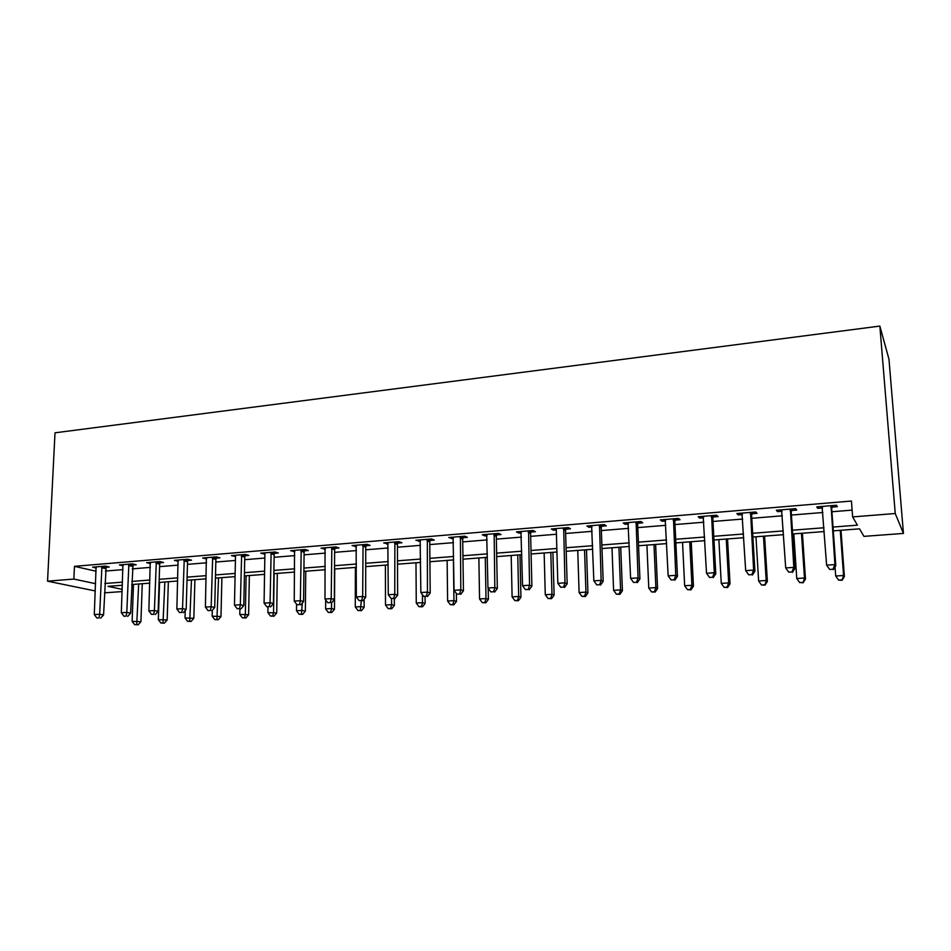 <?xml version="1.0" encoding="UTF-8"?>
<svg xmlns="http://www.w3.org/2000/svg" width="951" height="951" viewBox="0 0 951 951"><rect width="100%" height="100%" fill="white"/><g stroke="black" fill="none" stroke-linecap="round" stroke-linejoin="round"><path stroke-width="1.43" d="M122.144 591.581L104.491 592.842M833.29 530.848L859.561 528.839L863.936 536.364L903.45 533.428L888.971 359.216L879.853 326.086L55.003 432.812L47.55 581.168L73.869 579.064L95.611 583.7M833.017 527.056L857.422 525.166L852.631 516.916L851.43 501.034L74.463 566.332L96.146 571.254M105.383 571.064L122.988 569.625M132.26 568.864L150.341 567.39M159.613 566.63L178.182 565.12M187.466 564.359L206.533 562.802M215.829 562.041L235.408 560.448M244.704 559.687L264.818 558.047M274.114 557.286L294.786 555.598M304.082 554.837L325.325 553.102M334.609 552.353L356.435 550.57M365.731 549.809L388.163 547.978M397.447 547.217L420.497 545.339M429.769 544.578L453.472 542.652M462.745 541.892L487.102 539.906M496.363 539.146L521.41 537.101M530.658 536.352L556.418 534.248M565.643 533.487L592.14 531.324M601.353 530.575L628.611 528.352M637.788 527.603L665.831 525.309M674.996 524.56L703.847 522.206M712.988 521.469L742.683 519.044M751.777 518.295L782.352 515.799M791.41 515.062L822.888 512.494M831.911 511.757L852.12 510.105M831.982 507.133L837.32 506.693L836.428 505.243L816.731 506.883L817.729 508.321L822.567 507.917M791.517 510.485L796.736 510.057L795.63 508.642L776.361 510.247L777.561 511.65L782.055 511.269M751.896 513.766L757.008 513.35L755.712 511.959L736.859 513.528L738.238 514.907L742.422 514.55M713.119 516.987L718.124 516.571L716.638 515.216L698.177 516.75L699.746 518.093L703.621 517.772M675.151 520.126L680.048 519.721L678.384 518.402L660.315 519.9L662.062 521.219L665.629 520.922M637.966 523.205L642.769 522.812L640.926 521.517L623.226 522.991L625.14 524.274L628.433 524.001M601.543 526.224L606.251 525.844L604.242 524.572L586.898 526.022L588.978 527.27L591.997 527.02M565.857 529.184L570.469 528.804L568.306 527.567L551.318 528.982L553.553 530.206L556.299 529.98L555.907 528.601M530.896 532.085L535.401 531.704L533.095 530.492L516.441 531.882L518.818 533.083L521.314 532.869M496.612 534.926L501.034 534.557L498.586 533.368L482.264 534.724L484.784 535.9L487.031 535.71M463.006 537.707L467.345 537.351L464.754 536.186L448.753 537.517L453.413 538.504M430.054 540.441L434.31 540.085L431.588 538.944L415.896 540.251L420.461 541.226M397.744 543.116L401.916 542.771L399.063 541.654L383.669 542.938L388.151 543.913M366.04 545.743L370.129 545.399L367.157 544.317L352.06 545.565L356.447 546.54M334.942 548.311L338.96 547.978L335.869 546.92L321.058 548.156L325.349 549.107M304.427 550.843L308.362 550.522L305.164 549.476L290.626 550.688L294.834 551.639M274.47 553.327L278.334 553.006L275.029 551.984L260.764 553.173L264.889 554.124L264.616 552.852M245.073 555.764L248.865 555.443L245.453 554.445L231.45 555.61L235.491 556.561L235.23 555.301M216.198 558.154L219.931 557.845L216.412 556.858L202.67 558.011L206.629 558.95M187.858 560.508L191.52 560.198L187.906 559.236L174.413 560.365L178.301 561.292M160.018 562.814L163.608 562.516L159.911 561.565L146.656 562.671L150.472 563.598M132.665 565.072L136.207 564.787L132.415 563.86L119.398 564.942L123.131 565.833M105.811 567.295L109.27 567.01L105.406 566.107L92.616 567.165L96.277 568.02M74.463 566.332L73.869 579.064M852.631 516.916L895.248 513.516L879.853 326.086M47.55 581.168L95.302 590.963M122.382 585.245L108.022 586.351L122.227 589.37M824.232 531.55L792.658 533.963M783.565 534.664L752.895 537.006M743.765 537.707L713.975 539.978M704.81 540.679L675.864 542.902M666.675 543.603L638.549 545.755M629.336 546.456L601.995 548.549M592.758 549.262L566.19 551.295M556.929 551.996L531.098 553.981M521.826 554.683L496.707 556.608M487.423 557.322L462.982 559.188M453.698 559.901L429.935 561.72M420.627 562.433L397.506 564.193M388.198 564.906L365.719 566.63M356.399 567.343L334.514 569.019M325.206 569.732L303.904 571.361M294.596 572.074L273.864 573.655M264.556 574.368L244.383 575.914M235.063 576.627L215.437 578.125M206.117 578.838L187.014 580.3M177.706 581.013L159.102 582.44M149.794 583.153L131.678 584.532M903.45 533.428L895.248 513.516M104.872 583.51L122.501 582.143M131.797 581.43L149.901 580.027M159.197 579.302L177.801 577.863M187.097 577.138L206.201 575.652M215.508 574.939L235.135 573.417M244.443 572.692L264.604 571.135M273.924 570.41L294.632 568.805M303.94 568.08L325.23 566.427M334.538 565.702L356.411 564.014M365.719 563.289L388.198 561.554M397.494 560.828L420.604 559.033M429.9 558.32L453.651 556.478M462.935 555.753L487.352 553.862M496.636 553.137L521.742 551.2M531.003 550.474L556.834 548.477M566.083 547.752L592.639 545.696M601.864 544.982L629.193 542.866M638.394 542.153L666.508 539.966M675.697 539.265L704.62 537.018M713.773 536.305L743.551 533.998M752.669 533.285L783.327 530.92M792.409 530.206L823.97 527.757M817.622 506.812L817.729 508.321M777.466 510.152L777.561 511.65M738.154 513.421L738.238 514.907M699.674 516.631L699.746 518.093M661.991 519.769L662.062 521.219M625.092 522.836L625.14 524.274M588.931 525.844L588.978 527.27M553.506 528.792L553.553 530.206M518.794 531.692L518.818 533.083M484.76 534.521L484.784 535.9M451.392 537.303L451.404 538.67M418.666 540.025L418.678 541.381M386.582 542.7L386.582 544.043M355.092 545.315L355.092 546.647M324.208 547.883L324.196 549.202M293.895 550.415L293.883 551.723M264.14 552.888L264.116 554.183M234.933 555.325L234.909 556.608M206.26 557.714L206.224 558.986M178.087 560.163L178.063 561.316M150.413 562.98L150.389 563.61M831.067 505.694L834.907 564.597L826.609 565.156L822.056 506.443M832.517 505.563L831.697 508.726L835.81 565.738L834.907 564.597L832.981 569.233L829.676 569.459L832.981 569.233M833.349 569.685L835.81 565.738M826.609 565.156L829.676 569.459M835.037 566.986L835.679 576.009L843.573 575.498L844.393 576.532L840.993 530.266M841.742 579.884L838.58 580.086L842.063 580.288L843.573 575.498L840.256 530.325M838.58 580.086L835.679 576.009M844.393 576.532L842.063 580.288M790.388 509.07L793.812 567.378L785.704 567.925L781.567 509.807M792.04 508.94L791.22 512.054L794.929 568.484L793.812 567.378L791.981 571.955L788.748 572.169L791.981 571.955M792.433 572.395L794.929 568.484M785.704 567.925L788.748 572.169M750.577 512.387L753.62 570.089L745.679 570.624L741.946 513.112M752.431 512.232L751.599 515.323L754.928 571.182L753.62 570.089L751.872 574.618L748.699 574.82L751.872 574.618M752.396 575.046L754.928 571.182M745.679 570.624L748.699 574.82M711.621 515.632L714.272 572.74L706.51 573.263L703.169 516.334M713.642 515.466L712.822 518.521L715.782 573.81L714.272 572.74L712.608 577.221L709.505 577.423L712.608 577.221M713.214 577.637L715.782 573.81M706.51 573.263L709.505 577.423M793.812 533.88L796.76 578.517L804.475 578.018L805.485 579.028L802.394 533.214M802.727 582.357L799.636 582.547L803.131 582.749L804.475 578.018L801.467 533.285M799.636 582.547L796.76 578.517M805.485 579.028L803.131 582.749M755.962 536.768L758.625 580.978L766.185 580.49L767.374 581.477L764.592 536.114M764.509 584.782L761.478 584.972L764.984 585.162L766.185 580.49L763.475 536.198M761.478 584.972L758.625 580.978M767.374 581.477L764.984 585.162M718.885 539.609L721.262 583.391L728.668 582.904L730.035 583.866L727.539 538.944M727.063 587.147L724.103 587.338L727.61 587.528L727.063 587.147L728.668 582.904L726.243 539.039M724.103 587.338L721.262 583.391M730.035 583.866L727.61 587.528M673.474 518.806L675.769 575.343L668.161 575.854L665.189 519.496M675.674 518.628L674.853 521.647L677.457 576.377L675.769 575.343L674.176 579.765L671.144 579.967L674.176 579.765M674.853 580.169L677.457 576.377M668.161 575.854L671.144 579.967M682.545 542.391L684.649 585.745L691.912 585.281L693.445 586.22L691.222 541.725M690.378 589.465L687.478 589.656L690.997 589.834L690.378 589.465L691.912 585.281L689.76 541.832M687.478 589.656L684.649 585.745M693.445 586.22L690.997 589.834M636.112 521.921L638.062 577.887L630.62 578.386L628.005 522.598M638.49 521.719L637.669 524.714L639.928 578.897L638.062 577.887L636.552 582.262L633.58 582.464L636.552 582.262M637.301 582.654L639.928 578.897M630.62 578.386L633.58 582.464M599.522 524.964L601.139 580.383L593.852 580.871L591.593 525.63M602.066 524.75L601.246 527.722L603.172 581.37L601.139 580.383L599.701 584.699L596.788 584.901L599.701 584.699M600.521 585.091L603.172 581.37M593.852 580.871L596.788 584.901M563.681 527.948L564.977 582.82L557.833 583.308L556.299 530.016M566.38 527.722L565.56 530.658L567.165 583.795L564.977 582.82L563.61 587.1L560.757 587.29L563.61 587.1M564.49 587.48L567.165 583.795M557.833 583.308L560.757 587.29M528.566 530.872L529.552 585.21L522.551 585.685L520.934 531.514M531.395 530.634L530.587 533.547L531.894 586.161L529.552 585.21L528.245 589.442L525.451 589.632L528.245 589.442M529.184 589.81L531.894 586.161M522.551 585.685L525.451 589.632M494.14 533.737L494.829 587.552L487.97 588.015L486.674 534.367M497.123 533.487L496.303 536.364L497.325 588.479L494.829 587.552L493.593 591.736L490.859 591.926L493.593 591.736M494.591 592.104L497.325 588.479M487.97 588.015L490.859 591.926M646.918 545.113L648.772 588.063L655.893 587.599L657.569 588.526L655.619 544.447M654.419 591.748L651.578 591.926L655.096 592.104L654.419 591.748L655.893 587.599L653.991 544.578M651.578 591.926L648.772 588.063M657.569 588.526L655.096 592.104M611.992 547.788L613.597 590.321L620.575 589.882L622.406 590.773L620.718 547.122M619.172 593.983L616.379 594.161L619.909 594.327L619.172 593.983L620.575 589.882L618.923 547.253M616.379 594.161L613.597 590.321M622.406 590.773L619.909 594.327M577.744 550.403L579.1 592.556L585.947 592.104L587.932 592.984L586.482 549.737M584.615 596.17L581.869 596.336L585.412 596.515L584.615 596.17L585.947 592.104L584.544 549.892M581.869 596.336L579.1 592.556M587.932 592.984L585.412 596.515M544.15 552.983L545.28 594.732L551.984 594.304L554.112 595.16L552.9 552.305M550.712 598.31L548.038 598.488L551.568 598.654L550.712 598.31L551.984 594.304L550.819 552.472M548.038 598.488L545.28 594.732M554.112 595.16L551.568 598.654M511.198 555.503L512.102 596.871L518.687 596.443L520.946 597.287L519.959 554.825M517.475 600.426L514.836 600.592L518.378 600.747L517.475 600.426L518.687 596.443L517.736 555.004M514.836 600.592L512.102 596.871M520.946 597.287L518.378 600.747M460.403 536.554L460.807 589.858L454.079 590.309L453.068 537.16M463.517 536.293L462.697 539.134L463.434 590.761L460.807 589.858L459.63 593.995L456.944 594.173L459.63 593.995M460.688 594.351L463.434 590.761M454.079 590.309L456.944 594.173M478.864 557.975L479.554 598.964L486.009 598.548L488.398 599.38L488.196 588.324M484.855 602.482L482.276 602.649L485.818 602.803L484.855 602.482L486.009 598.548L485.283 557.476M482.276 602.649L479.554 598.964M488.398 599.38L485.818 602.803M427.32 539.3L427.451 592.104L420.853 592.544L420.128 539.906M430.553 539.039L429.745 541.856L430.209 592.996L427.451 592.104L426.333 596.194L423.694 596.372L426.333 596.194M427.451 596.55L430.209 592.996M420.853 592.544L423.694 596.372M447.136 560.401L447.612 601.032L453.948 600.616L456.468 601.424L456.361 593.376M452.854 604.515L450.31 604.67L453.853 604.824L452.854 604.515L453.948 600.616L453.425 559.913M450.31 604.67L447.612 601.032M456.468 601.424L453.853 604.824M394.867 542.011L394.748 594.316L388.281 594.744L387.83 542.593M398.243 541.725L397.435 544.519L397.637 595.183L394.748 594.316L393.69 598.369L391.099 598.536L393.69 598.369M394.843 598.702L397.637 595.183M388.281 594.744L391.099 598.536M415.979 562.778L416.265 603.041L422.482 602.649L425.121 603.433L425.061 596.705M421.436 606.5L418.951 606.655L422.494 606.809L421.436 606.5L422.482 602.649L422.422 594.66M418.951 606.655L416.265 603.041M425.121 603.433L422.494 606.809M363.056 544.65L362.676 596.479L356.328 596.907L356.138 545.232M366.539 544.364L365.731 547.134L365.683 597.323L362.676 596.479L361.665 600.485L359.133 600.652L361.665 600.485M362.878 600.818L365.683 597.323M356.328 596.907L359.133 600.652M385.405 565.12L385.5 605.026L391.598 604.634L394.356 605.407L394.332 598.738M390.611 608.45L388.163 608.604L391.717 608.759L390.611 608.45L391.598 604.634L391.586 598.678M388.163 608.604L385.5 605.026M394.356 605.407L391.717 608.759M331.84 547.253L331.21 598.607L324.992 599.023L325.052 547.812M335.43 546.956L334.633 549.702L334.348 599.439L331.21 598.607L330.27 602.565L327.774 602.732L330.27 602.565M325.694 599.95L325.622 608.89L331.519 608.509L331.554 602.863L334.348 599.439M324.992 599.023L327.774 602.732M355.389 567.414L355.294 606.976L361.285 606.595L364.15 607.356L364.15 599.237M360.346 610.376L357.945 610.518L361.487 610.673L360.346 610.376L361.297 600.925M357.945 610.518L355.294 606.976M364.15 607.356L361.487 610.673M301.205 549.809L300.35 600.687L294.239 601.103L294.548 550.356M304.914 549.5L304.106 552.21L303.595 601.496L300.35 600.687L299.458 604.61L297.009 604.777L299.458 604.61M300.754 604.931L303.595 601.496M294.239 601.103L297.009 604.777M330.615 612.254L328.261 612.396L331.804 612.539L330.615 612.254L331.519 608.509L334.479 609.258L334.716 569.007M328.261 612.396L325.622 608.89M334.479 609.258L331.804 612.539M271.142 552.305L270.06 602.732L264.069 603.136L264.889 554.16M274.958 551.984L274.161 554.683L273.412 603.528L270.06 602.732L269.216 606.619L266.827 606.774L269.216 606.619M270.56 606.928L273.412 603.528M264.069 603.136L266.827 606.774M241.637 554.766L240.341 604.741L234.469 605.133L235.491 556.597M245.536 554.469L244.752 557.108L243.801 605.514L240.341 604.741L239.545 608.581L237.203 608.735L239.545 608.581M240.936 608.89L243.801 605.514M234.469 605.133L237.203 608.735M212.679 557.179L211.17 606.702L205.404 607.095L206.379 557.702M216.65 556.929L215.889 559.485L214.724 607.475L211.17 606.702L210.421 610.518L208.114 610.673L210.421 610.518M211.847 610.815L214.724 607.475M205.404 607.095L208.114 610.673M184.232 559.545L182.533 608.64L176.862 609.02L178.063 560.056M188.286 559.331L187.537 561.827L186.182 609.389L182.533 608.64L181.831 612.408L179.561 612.563L181.831 612.408M183.293 612.706L186.182 609.389M176.862 609.02L179.561 612.563M296.569 604.194L296.498 610.768L302.287 610.399L305.354 611.124L305.758 571.218M301.431 614.096L299.125 614.251L302.668 614.382L301.431 614.096L302.359 602.993M299.125 614.251L296.498 610.768M305.354 611.124L302.668 614.382M267.98 607.047L267.885 612.61L276.729 612.955L277.312 573.394M272.759 615.915L270.488 616.058L274.031 616.2L272.759 615.915L273.567 612.242L274.15 573.631M270.488 616.058L267.885 612.61M276.729 612.955L274.031 616.2M239.89 608.961L239.783 614.417L248.615 614.762L249.364 575.533M244.597 617.698L242.362 617.841L245.905 617.972L244.597 617.698L245.358 614.061L246.107 575.783M242.362 617.841L239.783 614.417M248.615 614.762L245.905 617.972M212.311 610.28L212.156 616.2L220.989 616.533L221.892 577.637M216.923 619.458L214.736 619.588L218.266 619.719L216.923 619.458L218.54 577.887M214.736 619.588L212.156 616.2M220.989 616.533L218.266 619.719M156.309 561.863L154.407 610.542L148.843 610.911L150.234 562.374M160.422 561.696L159.697 564.121L158.151 611.267L154.407 610.542L153.753 614.275L151.53 614.417L153.753 614.275M155.251 614.56L158.151 611.267M148.843 610.911L151.53 614.417M185.231 610.471L185.017 617.948L193.838 618.281L194.896 579.694M189.736 621.169L187.585 621.312L191.115 621.443L189.736 621.169L191.46 579.967M187.585 621.312L185.017 617.948M193.838 618.281L191.115 621.443M128.872 564.145L126.792 612.396L121.324 612.765L122.917 564.644M133.057 564.014L130.62 613.122L126.792 612.396L126.174 616.105L123.987 616.248L126.174 616.105M127.707 616.379L130.62 613.122M121.324 612.765L123.987 616.248M159.566 582.404L158.341 619.672L167.162 619.993L168.363 581.727M163.013 622.869L160.885 623L164.416 623.131L163.013 622.869L164.844 582M160.885 623L158.341 619.672M167.162 619.993L164.416 623.131M101.923 566.392L99.665 614.239L94.292 614.596L96.075 566.879M106.179 566.285L103.576 614.94L99.665 614.239L99.082 617.9L96.943 618.043L99.082 617.9M100.651 618.174L103.576 614.94M94.292 614.596L96.943 618.043M133.485 584.401L132.13 621.36L140.926 621.669L142.27 583.724M136.73 624.534L134.65 624.664L138.18 624.783L136.73 624.534L138.668 583.997M134.65 624.664L132.13 621.36M140.926 621.669L138.18 624.783M830.924 506.098L831.852 507.537M830.77 507.287L831.697 508.726M790.245 509.474L791.375 510.889M790.091 510.651L791.22 512.054M750.446 512.791L751.765 514.17M750.28 513.956L751.599 515.323M711.479 516.024L712.988 517.38M711.312 517.178L712.822 518.521M673.332 519.198L675.02 520.518M673.165 520.34L674.853 521.647M635.981 522.313L637.836 523.597M635.815 523.43L637.669 524.714M599.392 525.344L601.412 526.604M599.225 526.462L601.246 527.722M563.551 528.328L565.726 529.564M563.372 529.434L565.56 530.658M528.435 531.252L530.765 532.453M528.257 532.346L530.587 533.547M494.009 534.117L496.481 535.294M493.831 535.199L496.303 536.364M460.272 536.923L462.875 538.076M460.094 537.993L462.697 539.134M427.189 539.669L429.923 540.798M426.999 540.727L429.745 541.856M394.748 542.367L397.613 543.473M394.558 543.413L397.435 544.519M362.925 545.018L365.909 546.1M362.735 546.052L365.731 547.134M331.709 547.61L334.811 548.668M331.519 548.644L334.633 549.702M301.075 550.154L304.296 551.2M300.896 551.176L304.106 552.21M271.023 552.65L274.34 553.672M270.833 553.672L274.161 554.683M241.518 555.111L244.942 556.109M241.328 556.109L244.752 557.108M212.549 557.512L216.079 558.499M212.358 558.51L215.889 559.485M184.114 559.877L187.727 560.84M183.923 560.864L187.537 561.827M156.19 562.207L159.887 563.147M155.988 563.182L159.697 564.121M128.754 564.49L132.546 565.405M128.563 565.453L132.355 566.368M101.805 566.725L105.68 567.628M101.614 567.688L105.49 568.591"/></g></svg>
